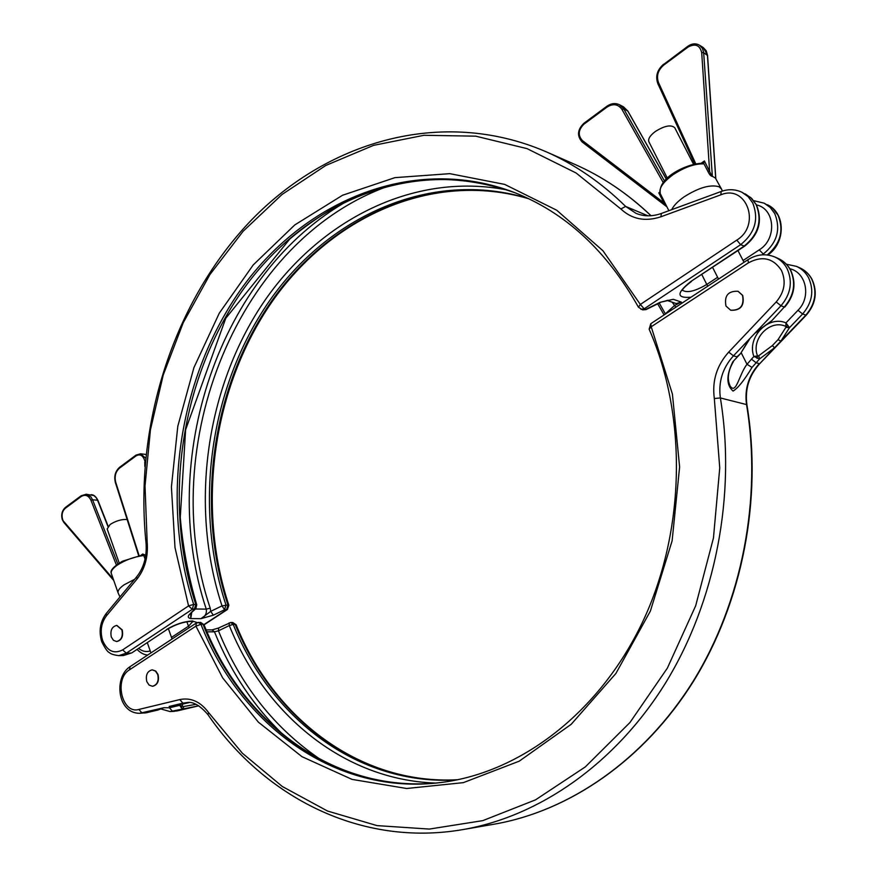 <?xml version="1.0" encoding="UTF-8"?>
<svg xmlns="http://www.w3.org/2000/svg" width="877" height="877" viewBox="0 0 877 877"><rect width="100%" height="100%" fill="white"/><g stroke="black" fill="none" stroke-linecap="round" stroke-linejoin="round"><path stroke-width="1.32" d="M119.206 563.034L107.169 528.963L110.151 524.468C115.928 520.817 121.585 519.162 127.143 519.502M693.521 164.229L674.775 127.79C671.168 124.435 664.678 125.674 655.305 131.506C650.032 135.54 647.895 138.95 648.881 141.756L667.353 178.184M730.771 310.25L730.892 310.294C740.703 310.579 744.65 305.624 742.731 295.428L738.127 291.317M742.49 295.341L738.006 291.274C728.118 290.846 724.106 295.768 725.981 306.051L730.651 310.206C740.462 310.491 744.409 305.536 742.49 295.341M152.587 686.263L152.741 686.263C157.586 684.893 159.351 680.969 158.035 674.501L155.744 671.058L152.291 669.853M157.717 674.512L155.426 671.069L152.138 669.853C147.259 671.179 145.483 675.104 146.788 681.593L149.09 685.069L152.423 686.274C157.268 684.904 159.033 680.98 157.717 674.512M715.829 178.261L712.365 176.332C710.929 176.277 709.46 174.676 707.958 171.508L709.592 170.938L701.699 52.653C699.846 45.133 695.329 43.247 688.138 47.007L663.79 65.041C657.98 70.116 656.215 75.97 658.506 82.602L695.746 163.747M702.598 163.254L704.428 160.951L703.518 163.856C694.354 163.692 684.159 167.343 672.922 174.797C662.76 182.35 658.55 188.643 660.293 193.674L668.877 210.71M758.704 355.766L772.341 345.593L778.052 339.618L780.848 341.197L774.566 347.752L759.581 358.934L753.869 356.468L758.704 355.766L759.581 358.934L752.017 367.408C744.277 380.278 737.963 388.171 733.073 391.076C726.244 385.069 726.178 375.279 732.876 361.719L740.681 353.442L749.057 339.388L755.481 332.613L771.815 320.686L784.301 307.027C794.134 295.406 796.173 283.074 790.418 270.028C787.524 264.657 783.391 260.765 778.009 258.375L774.654 256.917C780.059 259.318 784.213 263.221 787.107 268.625C792.874 281.703 790.824 294.091 780.968 305.766L733.457 355.821L736.921 356.873L740.681 353.442M733.369 361.719C724.391 376.978 730.135 385.321 730.102 385.99C736.209 395.209 739.103 374.26 747.018 364.284L753.869 356.468C746.689 337.579 767.945 315.04 785.967 322.868L789.464 327.713L780.848 341.197L805.788 315.194C815.424 303.88 817.419 291.866 811.751 279.138C808.912 273.887 804.845 270.083 799.561 267.726L796.382 266.345C801.688 268.713 805.766 272.528 808.605 277.801C814.284 290.572 812.288 302.631 802.619 313.988L789.464 327.713L785.869 327.362L785.967 322.868L797.993 310.283C811.357 297.248 806.434 272.517 789.848 268.735M778.052 339.618L785.869 327.362M183.392 706.588L183.611 708.572L181.309 707.849L179.697 705.327L183.392 706.588L195.944 704.33M435.277 783.062C343.313 779.774 264.887 714.01 229.303 625.575L218.439 630.815L218.647 628.118M715.226 177.746L721.431 188.939L719.063 186.768C710.414 184.225 698.772 187.579 684.137 196.832C677.866 201.25 673.722 205.525 671.705 209.669M688.138 47.007L688.171 46.251C692.117 43.554 695.878 43.192 699.473 45.198L702.499 48.476L703.661 52.697L712.365 176.332M145.056 559.098L143.773 555.514L145.165 554.998L142.743 554.034L142.688 554.911M142.776 554.9L122.451 561.214C113.517 566.52 109.8 570.62 111.324 573.514C110.677 571.256 112.607 568.504 117.101 565.259C125.093 560.041 133.973 556.796 143.773 555.514L142.293 555.053M169.458 706.391L188.051 702.806M147.226 712.552L158.09 709.986L163.593 707.783L139.586 713.308L146.623 712.694L159.362 709.252M752.017 367.408L747.018 364.284L741.197 352.74M177.45 710.841L198.794 705.81L170.061 711.565L160.37 708.813M788.149 325.86L785.836 326.408C769.918 318.822 750.602 339.256 757.564 355.974L757.026 358.386M772.341 345.593L774.566 347.752L759.767 363.648C749.046 375.509 744.77 389.235 746.919 404.834C762.595 498.892 742.37 602.389 693.477 681.297C644.222 760.041 569.59 811.061 494.299 824.161C569.272 811.126 643.795 760.227 693.06 681.429C741.975 602.455 762.234 498.739 746.535 404.582L720.379 397.961C736.296 494.858 715.489 601.721 665.522 682.997C615.183 764.108 539.223 816.312 463.078 829.554L494.299 824.161M771.815 320.686L784.301 307.027L780.968 305.766L776.2 301.951C784.575 292.019 786.307 281.484 781.418 270.357C773.163 258.024 762.19 255.514 748.498 262.804L651.216 326.77L672.418 394.091L679.62 466.937L672.122 540.813L650.372 611.083L615.928 673.426L571.223 724.281L519.272 761.148L463.352 782.646L406.643 788.5L352.017 779.39L301.94 756.654L258.331 722.122L222.659 677.877L195.922 626.134L129.533 669.787C113.725 678.951 121.991 714.536 138.895 709.438L179.829 699.572C190.912 697.347 200.493 701.688 208.594 712.584L242.337 753.19L282.262 786.472L327.527 811.039L377.022 825.608L429.346 829.072L482.81 820.631L535.496 799.868L585.266 766.937L629.927 722.56L667.353 668.153L695.68 605.766L713.45 538.018L719.743 467.89L714.327 398.52C711.949 380.98 716.739 365.501 728.699 352.115L776.2 301.951M184.696 703.628L169.162 706.456L182.887 703.168L189.015 702.62M182.898 703.924L181.309 707.849M197.062 704.856L198.334 705.897L176.891 710.973L172.407 711.225L169.458 707.772L179.697 705.327L179.873 704.417M321.322 760.074C275.016 728.754 240.726 685.671 218.439 630.815L214.47 631.824L207.016 631.846M660.48 194.047L658.802 192.874L659.899 192.677M664.481 201.973L663.79 202.784L658.802 192.874L659.789 192.195M666.739 206.479L663.79 202.784L582.284 140.473L582.109 141.942L666.915 206.819L582.109 141.942C576.858 135.946 577.417 129.752 583.764 123.394L584.016 123.405M711.916 176.134L704.428 160.951L701.205 163.21M660.293 193.674C657.366 177.209 688.127 163.111 702.707 163.265L703.518 163.856M702.718 163.265L703.99 163.835L707.958 171.508M116.707 641.515L116.86 641.515C121.684 640.243 123.471 636.362 122.221 629.883L116.882 625.422M121.892 629.883L116.718 625.411C111.872 626.649 110.064 630.519 111.313 637.031L113.44 640.309L116.542 641.515C121.366 640.243 123.153 636.362 121.892 629.883M391.58 184.981C237.623 237.404 155.229 446.305 210.217 608.178L210.721 611.357L213.33 615.194L200.965 618.658C205.174 616.652 206.939 613.472 206.259 609.131C156.742 460.655 218.483 272.429 349.517 199.792M191.646 612.946L190.758 618.592C188.259 618.077 187.667 616.871 188.961 614.963L194.376 609.329L195.746 604.417C162.037 500.405 180.87 376.222 244.212 288.073C307.52 200.427 415.731 155.404 515.04 192.765C452.313 171.059 392.107 175.97 334.422 207.498C318.833 216.663 303.979 227.143 289.838 238.95L225.751 318.296L185.606 429.807L180.267 517.496C182.876 547.412 188.369 576.507 196.733 604.79L193.664 604.385L188.555 605.908L174.994 547.566L171.41 486.965L177.79 426.299L193.905 367.66L219.283 313.177L253.223 264.931L294.749 224.961L342.545 195.253L394.924 177.647L449.791 173.657L504.67 184.389L556.731 210.239L602.948 250.756L640.342 304.462L736.801 240.101C761.433 225.137 746.557 183.874 720.795 194.837L660.874 216.794C645.286 221.914 631.944 219.305 620.839 208.967L576.09 172.988L527.055 148.641L475.729 136.165L423.997 135.288L373.536 145.363L325.795 165.468L281.999 194.508L243.137 231.254L209.998 274.446L183.205 322.802L163.232 375.027L150.427 429.851L145.023 485.979L147.161 542.118C148.345 556.566 144.957 568.888 136.998 579.072L106.457 615.807C101.195 622.944 99.912 631.155 102.609 640.44C107.268 651.129 113.944 654.286 122.627 649.901L126.343 653.168L118.768 655.634C113.747 654.976 110.623 653.968 109.395 652.587C107.641 652.071 105.076 648.421 101.699 641.635C98.608 631.166 100.099 621.804 106.194 613.549L136.68 576.836L136.998 579.072M690.977 297.226C676.397 298.388 676.331 293.148 690.802 281.517L744.058 246.163C758.441 234.554 762.453 220.675 756.084 204.527L750.712 197.566L741.92 192.26L748.103 196.645L752.685 202.872C759.065 219.086 755.042 233.019 740.626 244.683L644.178 308.814L640.342 304.462L638.456 307.246L642.633 309.866L645.845 309.362L659.997 302.368L668.077 300.285M667.035 300.427L676.299 303.585L681.286 302.061L681.758 303.299M659.208 303.08L665.358 313.845L674.566 305.47L672.166 302.17M190.726 613.856L190.758 618.592L200.965 618.658L210.721 611.357L222.002 605.886C190.057 508.704 204.714 393.554 260.041 307.641C315.523 222.265 411.927 170.938 507.728 190.101M527.91 198.355C430.98 169.097 328.743 215.863 269.327 301.118C209.943 386.889 193.148 505.415 225.948 604.922L224.6 609.723L213.33 615.194M659.997 302.368L673.24 299.298L681.286 302.061L674.566 305.47L675.838 307.202M192.765 621.004L193.313 621.683L191.043 621.387C183.359 621.848 175.477 624.468 167.408 629.247L131.879 652.828L123.449 655.547L131.013 653.091L126.343 653.168L192.293 609.307L195.867 608.561L188.961 614.963M797.993 310.283L802.619 313.988L806.215 315.216L759.767 363.648M163.933 707.717L169.458 707.772M116.367 564.963L90.989 500.35C88.555 495.384 85.244 494.135 81.057 496.601L65.347 508.243C62.322 511.017 61.401 514.678 62.563 519.217L63.9 522.517L62.289 519.644C60.962 514.613 62.026 510.524 65.479 507.377L65.841 507.29M145.231 462.234L144.168 459.077C142.217 454.933 139.476 453.891 135.957 455.952L119.535 468.11C115.6 471.662 114.317 476.343 115.698 482.164L139.048 555.459M111.324 573.514L118.143 592.984C117.529 590.791 119.48 588.083 124.008 584.871L134.63 579.302M715.676 177.987L707.421 55.032L706.259 50.833L703.244 47.555L699.473 45.198C695.757 43.137 691.909 43.477 687.941 46.207L663.845 64.273M707.443 55.437L703.661 52.697L701.699 52.653M144.266 713.045L146.93 712.65L141.953 712.957L138.895 709.438M457.761 779.719C359.395 785.266 272.714 717.934 235.179 624.413L233.194 624.402C270.861 718.362 358.046 785.913 456.862 779.905M751.392 359.066L755.996 362.672L759.296 363.67C748.64 375.455 744.387 389.092 746.535 404.582L746.919 404.834M204.023 624.709L200.559 622.374L204.023 624.709C243.532 725.235 338.171 795.713 443.017 782.24C337.568 795.801 242.501 724.95 203.025 624.325L200.954 624.325C240.55 725.4 336.176 796.469 442.063 782.372C520.346 772.341 599.134 713.133 642.37 622.451C685.408 531.78 687.623 416.783 649.133 329.204L651.216 326.77L650.8 323.69L649.133 329.204M184.28 703.705L189.059 702.63M208.594 712.584L207.959 714.656C199.89 705.327 192.819 701.304 186.746 702.609L182.887 703.168L179.829 699.572M728.699 352.115L733.457 355.821C722.56 367.967 718.208 382.021 720.379 397.961L714.327 398.52M732.876 361.719L737.436 356.851M284.06 735.562C253.968 706.785 230.772 672.21 214.47 631.824L212.026 629.894L206.183 629.905M663.242 182.569L622.001 109.472C618.164 104.078 613.155 103.289 606.983 107.115L607.092 106.314C611.302 103.387 615.446 102.861 619.502 104.758L623.766 108.934L664.503 181.068M666.301 179.182L627.746 110.995L623.766 108.934L622.001 109.472M627.932 111.313L623.481 106.819L619.502 104.758C615.303 102.817 611.083 103.333 606.84 106.292L583.764 123.394L583.896 124.205C578.305 129.851 577.779 135.277 582.284 140.473M606.983 107.115L583.896 124.205M694.759 163.944L657.838 83.622L658.506 82.602M145.483 454.385L140.539 453.804L145.604 458.112M119.535 468.11L119.645 467.255L136.056 455.086L140.539 453.804L136.056 455.086L135.957 455.952M141.23 555.097L142.743 554.034M145.165 554.998L145.615 556.226M144.88 466.542L144.76 462.289M107.937 526.485L97.588 500.23L92.578 499.813L117.792 563.944M97.807 500.778L96.251 497.763L93.938 495.582L86.176 494.233L90.824 496.81L92.578 499.813L90.989 500.35M81.539 495.658L86.176 494.233L81.539 495.658M63.955 521.716L113.243 578.995M115.698 482.164L115.391 482.591C113.867 476.288 115.282 471.168 119.645 467.255L119.996 467.167M81.057 496.601L81.188 495.746L65.479 507.377L65.347 508.243M197.204 622.758L198.487 622.363L200.954 624.325L195.922 626.134L196.36 622.999L130.081 666.652C113.791 676.847 117.014 713.275 139.586 713.308M129.533 669.787L130.081 666.652M748.498 262.804L747.862 259.767L650.8 323.69M232.734 622.506L236.11 624.764L232.734 622.506L230.761 622.495L218.274 628.107L212.026 629.894M229.127 622.867L229.303 625.575L233.194 624.402L230.761 622.495M663.79 65.041L663.604 64.229C657.213 69.798 655.283 76.266 657.838 83.622L694.694 163.955M166.553 629.5C175.17 624.314 183.753 621.475 192.293 620.993L197.226 622.571M138.621 648.355C142.195 651.359 146.064 652.225 150.23 650.931M736.801 240.101L740.626 244.683L744.617 246.185C758.89 234.762 762.826 220.982 756.434 204.845L751.732 198.465L745.351 193.938M767.331 254.944C780.585 243.554 784.137 230.289 777.987 215.139L772.703 208.342L764.174 203.179L770.236 207.487L774.753 213.582C781.034 229.412 777.099 242.984 762.946 254.308L762.157 254.823M763.977 254.758L759.241 249.857C777.132 239.136 775.202 208.737 756.478 204.922M203.968 624.588L226.584 609.756L224.6 609.723L222.002 605.886L227.932 604.955C195.187 505.744 211.861 387.59 270.982 301.973C330.136 216.871 431.988 170.006 528.743 198.761M638.456 307.246C606.862 250.844 565.424 212.563 514.141 192.414C414.689 154.484 306.062 199.375 242.49 287.174C178.875 375.488 159.899 500.065 193.664 604.385L192.293 609.307L188.555 605.908L122.627 649.901M650.964 215.731C627.636 193.532 602.291 176.43 574.906 164.416L545.9 151.666C574.709 164.306 601.293 182.559 625.652 206.435L647.982 215.819M640.966 309.329L644.178 308.814L645.976 309.614L660.107 302.642M620.839 208.967L625.652 206.435L636.011 213.352C643.948 216.586 652.411 216.619 661.401 213.451L721.223 191.46L720.795 194.837M701.819 274.6L706.774 284.444L717.616 277.296M743.071 260.513L759.241 249.857M682.459 290.232C687.031 293.203 695.132 291.274 706.774 284.444L707.805 286.154M186.867 621.771L188.478 626.211L192.776 621.53M171.497 637.404L188.478 626.211L189.268 627.669M195.461 608.989L206.259 609.131L210.217 608.178M690.802 281.517L744.617 246.185M227.932 604.955L226.584 609.756L227.373 609.537L228.864 605.294L227.932 604.955M660.874 216.794L661.401 213.451M147.161 542.118L146.01 542.666C147.073 556.15 143.96 567.54 136.68 576.836M106.457 615.807L106.194 613.549M665.468 314.032L664.832 314.448M799.561 267.726C805.009 270.16 809.175 274.052 812.058 279.401C817.726 292.118 815.774 304.056 806.215 315.216M778.009 258.375C783.567 260.853 787.809 264.832 790.747 270.324C796.502 283.348 794.518 295.593 784.772 307.06M118.143 592.984L119.985 596.941M722.407 191.054L721.431 188.939M712.617 267.43L718.526 279.083M147.292 642.6L150.932 652.927M168.362 628.645L172.067 638.993M737.974 250.603L744.003 262.311M174.556 711.313L170.061 711.565M115.391 482.591L138.621 555.547M113.78 580.519L63.9 522.517M91.186 494.661C93.795 494.694 96.042 496.601 97.95 500.416L108.134 526.244M796.382 266.345L786.373 264.207M207.959 714.656C264.525 797.314 361.105 847.325 463.078 829.554M774.654 256.917C765.544 253.332 756.621 254.286 747.862 259.767M770.499 321.684L755.689 332.745M749.506 339.246L741.569 351.951M163.867 707.739L159.504 709.076M159.362 709.241L158.09 709.986M200.559 622.374L196.36 622.999M236.11 624.764C273.657 718.175 359.965 785.2 457.783 779.719M623.481 106.819L627.888 111.127L666.345 179.138M703.244 47.555L707.553 55.218L715.775 178.152M137.042 649.408C140.594 653.003 144.168 654.878 147.742 655.02M123.449 655.547L118.768 655.634M753.716 200.669L764.174 203.179M682.262 289.903L682.405 290.462C683.238 290.616 679.171 290.89 691.394 281.506M131.879 652.828L167.408 629.247M767.43 204.78C785.803 212.925 785.737 243.137 767.803 254.999M651.052 215.72C627.713 193.554 602.335 176.452 574.906 164.416M528.765 198.761C432.416 170.171 330.892 216.97 271.771 302.137C212.716 387.798 196.086 506.084 228.864 605.294M204.067 624.819L227.373 609.537M721.223 191.46C728.425 188.906 735.332 189.18 741.92 192.26M545.9 151.666C440.978 106.566 324.939 141.91 248.487 223.142C172.002 305.185 134.203 427.132 146.01 542.666M664.097 314.931L657.695 303.826M195.867 608.561L196.733 604.79M642.633 309.866L645.976 309.614"/></g></svg>
